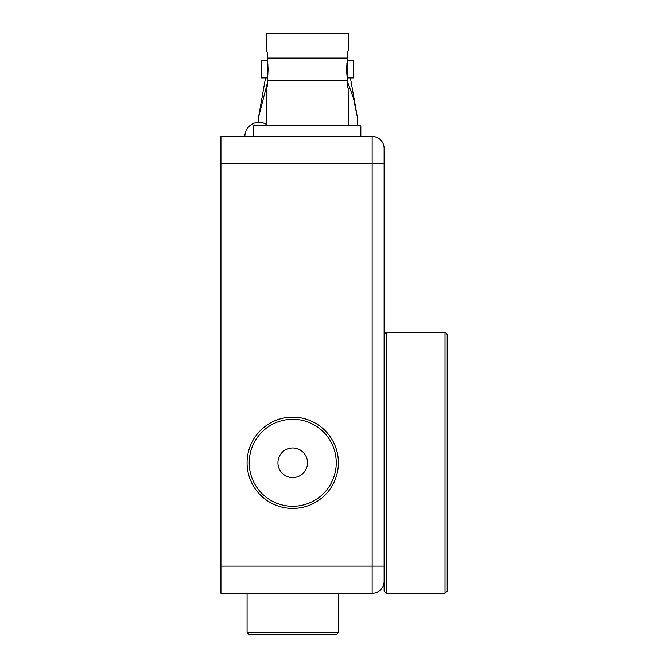 <?xml version="1.0" encoding="UTF-8"?>
<svg xmlns="http://www.w3.org/2000/svg" width="668" height="668" viewBox="0 0 668 668"><rect width="100%" height="100%" fill="white"/><g stroke="black" fill="none" stroke-linecap="round" stroke-linejoin="round"><path stroke-width="1" d="M384.108 163.635L220.933 163.635L220.933 566.122L372.143 566.122L372.143 136.439A11.966 11.966 0 0 1 384.108 148.405L384.108 581.352A11.966 11.966 0 0 1 372.143 593.318L220.933 593.318L220.933 566.122M220.933 163.635L220.933 136.439L372.143 136.439A11.966 11.966 0 0 1 384.108 148.405M347.385 60.813L347.385 77.939L353.389 77.939L353.389 60.813L347.385 60.813L347.385 58.066L346.508 69.372L347.385 80.678L267.217 80.678L267.217 58.066L268.093 69.372L267.217 86.448L266.465 88.151M268.093 69.372L267.217 52.296L266.19 50.008L266.19 33.4L348.42 33.4L348.42 50.008L347.385 52.296L347.385 77.939M267.217 60.813L261.221 60.813L261.221 77.939L267.217 77.939M266.19 125.734L266.19 88.744L267.217 86.448M348.42 125.734L348.145 88.151M348.42 88.744L347.385 86.448L348.42 88.744M253.773 136.439L253.773 125.734L360.837 125.734L360.837 136.439M347.385 80.678L347.385 86.448M347.385 58.066L267.217 58.066L267.217 80.678M252.162 447.051A43.512 43.512 0 0 0 276.995 503.346A43.512 43.512 0 0 0 333.299 478.513A43.512 43.512 0 0 0 308.466 422.209A43.512 43.512 0 0 0 252.162 447.051M335.294 479.29A45.649 45.649 0 0 1 276.226 505.342A45.649 45.649 0 0 1 250.166 446.274A45.649 45.649 0 0 1 309.234 420.214A45.649 45.649 0 0 1 335.294 479.29M306.52 468.126A14.796 14.796 0 0 0 298.078 448.988A14.796 14.796 0 0 0 278.94 457.43A14.796 14.796 0 0 0 287.382 476.576A14.796 14.796 0 0 0 306.52 468.126M338.384 632.462L336.238 634.6L249.214 634.6L247.076 632.462L338.384 632.462L338.384 593.318M350.408 77.939L357.413 117.51L353.497 98.221L347.385 81.513M267.918 64.303L267.217 68.278M265.505 77.939L258.508 117.51L267.217 83.558M258.508 122.319L258.508 117.51M357.413 125.734L357.413 117.51M347.385 63.126L346.776 63.126M220.933 174.031L220.799 183.324C220.824 191.315 220.824 191.315 220.824 183.324L220.824 557.964M220.933 166.357L220.933 144.597M220.933 585.16L220.799 174.031M220.824 160.27L220.799 165.213M220.799 178.548L220.933 183.291M220.933 540.454L220.799 575.582M447.201 334.417L447.201 591.138L445.022 593.318L445.022 332.246L447.201 334.417M384.108 334.417L386.279 332.246L386.279 593.318L445.022 593.318M386.279 332.246L445.022 332.246M372.143 593.318L372.143 566.122L384.108 566.122L384.108 591.138L386.279 593.318M247.076 632.462L247.076 593.318M266.19 124.265A14.137 14.137 0 0 0 244.872 136.439"/></g></svg>
